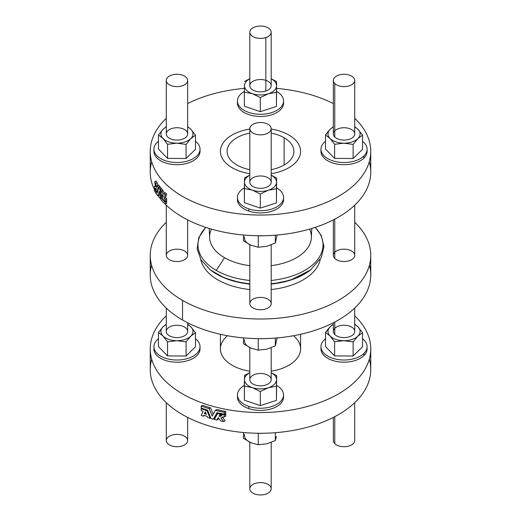 <?xml version="1.0" encoding="UTF-8"?>
<svg xmlns="http://www.w3.org/2000/svg" width="521" height="521" viewBox="0 0 521 521"><rect width="100%" height="100%" fill="white"/><g stroke="black" fill="none" stroke-linecap="round" stroke-linejoin="round"><path stroke-width="0.78" d="M288.849 135.011A40.091 23.145 -0 0 0 271.194 129.065A40.091 23.145 180 0 1 288.849 135.011A40.091 23.145 180 0 1 271.194 173.688A40.091 23.145 -0 0 0 288.849 135.011M249.806 129.065A40.091 23.145 -0 0 0 220.409 151.377A40.091 23.145 -0 0 0 249.806 173.688A40.091 23.145 180 0 1 220.409 151.377A40.091 23.145 180 0 1 249.806 129.065M284.127 137.739A33.409 19.29 180 0 1 271.194 169.651A33.409 19.29 0 0 0 293.909 151.377A33.409 19.29 0 0 0 284.127 137.739A33.409 19.29 0 0 0 271.194 133.102A33.409 19.29 180 0 1 284.127 137.739L284.127 165.02L284.127 137.739M249.806 169.651A33.409 19.29 180 0 1 227.091 151.377A33.409 19.29 180 0 1 249.806 133.102A33.409 19.29 0 0 0 227.091 151.377A33.409 19.29 0 0 0 249.806 169.651M369.285 359.256A110.257 63.66 180 0 1 260.5 433.277A110.257 63.66 180 0 1 151.715 359.256M276.534 182.239A16.04 9.261 0 0 0 271.194 175.238A16.04 9.261 180 0 1 276.534 182.239L276.443 188.752L268.374 190.211A16.04 9.261 0 0 0 276.534 182.239L276.631 178.065L276.534 182.239A16.04 9.261 180 0 1 268.374 190.211L260.311 194.001L252.34 190.113A16.04 9.261 0 0 0 268.374 190.211L276.443 188.752L276.443 202.864L276.534 182.239M249.806 175.238A16.04 9.261 -0 0 0 244.466 182.05A16.04 9.261 0 0 0 252.34 190.113L244.369 188.563L244.557 177.869L249.806 175.147L244.557 177.869L244.369 202.669L244.369 188.563L252.34 190.113L260.311 194.001L260.311 208.113L260.311 194.001L268.374 190.211A16.04 9.261 180 0 1 252.34 190.113A16.04 9.261 180 0 1 244.466 182.05A16.04 9.261 180 0 1 249.806 175.238M255.16 176.795A10.694 6.174 180 0 1 271.194 182.148A10.694 6.174 180 0 1 255.147 187.488A10.694 6.174 180 0 1 255.16 176.795M244.369 202.669L260.311 208.113L276.443 202.864L276.631 178.065L276.443 202.864L260.311 208.113L244.369 202.669M271.194 175.167L276.631 178.065L271.194 175.167M283.476 198.514A23.054 13.312 180 0 1 272.737 210.881A23.054 13.312 180 0 1 248.764 211.057A23.054 13.312 180 0 1 237.524 198.514A23.054 13.312 0 0 0 237.446 199.602A23.054 13.312 0 0 0 248.764 211.057L248.764 208.875A23.054 13.312 0 0 0 278.787 205.521A23.054 13.312 0 0 0 276.631 187.912A23.054 13.312 180 0 1 283.554 197.42A23.054 13.312 180 0 1 271.923 208.98A23.054 13.312 180 0 1 248.764 208.875A23.054 13.312 180 0 1 237.446 197.42A23.054 13.312 180 0 1 244.375 187.905A23.054 13.312 0 0 0 248.764 208.875L248.764 211.057A23.054 13.312 0 0 0 271.923 211.161A23.054 13.312 0 0 0 283.554 199.602L283.554 197.42M166.277 402.687L166.277 440.551A10.694 6.174 -0 0 0 176.971 446.725A10.694 6.174 -0 0 0 187.664 440.551L187.664 417.412M186.231 437.471A10.694 6.174 180 0 1 176.964 446.725A10.694 6.174 180 0 1 167.716 437.464A10.694 6.174 180 0 1 186.231 437.471M258.032 433.264A23.054 13.312 0 0 0 262.968 433.264A23.054 13.312 180 0 1 258.032 433.264M276.423 436.416L275.309 440.558L276.423 436.416M275.309 432.704L275.309 440.558L275.309 432.704M243.47 438.337L243.47 432.515L243.47 438.337L250.875 442.713L258.279 444.752L258.279 433.277L258.279 444.752L266.798 443.82L275.309 440.558L266.798 443.82L258.279 444.752L250.875 442.713L243.47 438.337M244.577 434.195A16.04 9.261 0 0 0 250.875 442.713A16.04 9.261 180 0 1 244.577 434.195M249.806 442.225L249.806 488.776A10.694 6.174 -0 0 0 260.5 494.95A10.694 6.174 -0 0 0 271.194 488.776L271.194 442.407M255.16 483.429A10.694 6.174 180 0 1 271.194 488.783A10.694 6.174 180 0 1 255.147 494.123A10.694 6.174 180 0 1 255.16 483.429M333.336 417.412L333.336 440.551A10.694 6.174 0 0 0 334.769 443.632L334.769 416.676L334.769 443.632A10.694 6.174 0 0 0 346.791 446.517A10.694 6.174 0 0 0 354.723 440.551L354.723 402.687M150.243 255.349A110.257 63.66 180 0 1 166.277 222.285A110.257 63.66 0 0 0 182.532 300.363A110.257 63.66 0 0 0 328.601 305.41A110.257 63.66 0 0 0 354.723 222.285A110.257 63.66 180 0 1 370.757 255.349A110.257 63.66 180 0 1 302.694 314.163A110.257 63.66 180 0 1 182.532 300.363L182.532 320.005L182.532 300.363A110.257 63.66 180 0 1 150.243 255.349L150.243 274.99A110.257 63.66 0 0 0 182.532 320.005A110.257 63.66 0 0 0 302.694 333.805A110.257 63.66 0 0 0 370.757 274.99A110.257 63.66 0 0 0 369.441 265.169A110.257 63.66 180 0 1 310.451 331.74A110.257 63.66 180 0 1 182.532 320.005A110.257 63.66 180 0 1 151.559 265.169M369.285 161.744A110.257 63.66 180 0 1 297.869 232.001A110.257 63.66 180 0 1 165.255 204.18A110.257 63.66 -0 0 0 289.266 233.564A110.257 63.66 -0 0 0 370.757 172.112A110.257 63.66 -0 0 0 369.285 161.744M160.728 199.204A110.257 63.66 180 0 1 158.156 195.798A110.257 63.66 -0 0 0 160.728 199.204M150.243 151.377A110.257 63.66 180 0 1 166.277 118.313A110.257 63.66 -0 0 0 188.993 199.836A110.257 63.66 -0 0 0 332.007 199.836A110.257 63.66 -0 0 0 354.723 118.313A110.257 63.66 180 0 1 370.757 151.377A110.257 63.66 180 0 1 260.5 215.036A110.257 63.66 180 0 1 150.243 151.377L150.243 172.112A110.257 63.66 -0 0 0 154.431 189.494A110.257 63.66 180 0 1 151.715 161.744M187.664 103.588A110.257 63.66 180 0 1 244.421 88.401A110.257 63.66 -0 0 0 187.664 103.588M276.631 88.407A110.257 63.66 180 0 1 333.336 103.588A110.257 63.66 -0 0 0 276.631 88.407M156.053 180.969A110.257 63.66 0 0 0 157.153 182.76L157.778 185.443L157.153 182.76A110.257 63.66 180 0 1 156.053 180.969L154.633 181.79L155.649 186.401L154.678 186.648A110.257 63.66 180 0 1 154.431 186.231L154.431 188.101A110.257 63.66 0 0 0 155.265 189.494C155.336 188.146 155.707 187.905 156.365 188.771L155.896 190.484A110.257 63.66 0 0 0 156.912 191.989L158.312 187.228A110.257 63.66 180 0 1 157.225 185.763L156.691 187.625L155.74 183.581A110.257 63.66 180 0 1 154.633 181.79L156.053 180.969M158.644 184.948A110.257 63.66 0 0 0 159.732 186.414L159.439 187.391L159.732 186.414A110.257 63.66 180 0 1 158.644 184.948L157.225 185.763L158.644 184.948M159.713 193.669L159.27 195.154L157.85 195.974L159.283 191.266L160.8 199.602A110.257 63.66 0 0 0 165.261 204.18L165.261 202.239A110.257 63.66 180 0 1 161.588 198.534L159.83 189.116A110.257 63.66 180 0 1 158.749 187.788L157.166 193.096A110.257 63.66 180 0 1 154.431 188.849L154.431 190.79A110.257 63.66 0 0 0 157.85 195.974A110.257 63.66 180 0 1 154.431 190.79L154.431 188.849A110.257 63.66 0 0 0 157.166 193.096L158.749 187.788A110.257 63.66 0 0 0 159.83 189.116L161.588 198.534A110.257 63.66 0 0 0 165.261 202.239L165.261 204.18A110.257 63.66 180 0 1 160.8 199.602L159.283 191.266L157.85 195.974L159.27 195.154L159.713 193.669M160.168 186.967A110.257 63.66 0 0 0 161.249 188.302L161.38 189.032L161.249 188.302L159.83 189.116L161.249 188.302A110.257 63.66 180 0 1 160.168 186.967L158.749 187.788L160.168 186.967M166.186 200.956A110.257 63.66 0 0 0 166.674 201.425L166.674 203.366L165.261 204.18L166.674 203.366L166.674 201.425L165.261 202.239L166.674 201.425A110.257 63.66 180 0 1 166.186 200.956M163.19 191.533A110.257 63.66 0 0 0 164.675 193.089A110.257 63.66 180 0 1 163.19 191.533L162.936 190.23L163.19 191.533L161.77 192.353L161.517 191.051A110.257 63.66 180 0 1 160.292 189.664L161.888 198.117A110.257 63.66 0 0 0 165.261 201.497L165.261 199.621A110.257 63.66 180 0 1 164.063 198.475L165.261 194.828A110.257 63.66 180 0 1 163.907 193.532L163.653 194.307A110.257 63.66 180 0 1 161.77 192.353L163.19 191.533M165.326 192.711A110.257 63.66 0 0 0 166.674 194.014L165.476 197.654A110.257 63.66 0 0 0 166.674 198.807L166.674 200.676L166.674 198.807A110.257 63.66 180 0 1 165.476 197.654L166.674 194.014A110.257 63.66 180 0 1 165.326 192.711L163.907 193.532L165.326 192.711M161.712 188.843A110.257 63.66 0 0 0 162.936 190.23A110.257 63.66 180 0 1 161.712 188.843L160.292 189.664L161.712 188.843M209.227 228.465L209.618 237.654A50.895 29.384 0 0 0 224.512 257.706A50.895 29.384 0 0 0 249.806 265.658A50.895 29.384 180 0 1 224.512 257.706A50.895 29.384 180 0 1 211.435 229.116M309.565 229.116A50.895 29.384 180 0 1 271.194 265.658A50.895 29.384 0 0 0 311.382 237.654L311.773 228.465M224.512 257.706L216.287 270.425A62.527 36.099 0 0 0 249.806 280.467A62.527 36.099 180 0 1 216.287 270.425L224.512 257.706M271.194 280.467A62.527 36.099 0 0 0 315.179 227.39A62.527 36.099 180 0 1 271.194 280.467M205.821 227.39A62.527 36.099 0 0 0 216.287 270.425A62.527 36.099 180 0 1 205.821 227.39M249.806 284.147L240.832 282.825L224.095 277.817L210.595 270.047A61.999 35.793 0 0 0 249.806 284.069A61.999 35.793 180 0 1 210.595 270.047L209.904 269.507A62.859 36.288 0 0 0 249.806 283.737A62.859 36.288 180 0 1 209.904 269.507L201.028 259.894L197.133 248.901L198.788 237.628L205.717 227.358M271.194 283.737A62.859 36.288 0 0 0 311.096 269.507A62.859 36.288 180 0 1 271.194 283.737M271.194 284.069A61.999 35.793 0 0 0 310.405 270.047A61.999 35.793 180 0 1 271.194 284.069M162.793 197.537L162.207 194.6A110.257 63.66 0 0 0 163.353 195.779L162.793 197.537L163.353 195.779A110.257 63.66 180 0 1 162.207 194.6L162.793 197.537M163.653 194.307L163.907 193.532A110.257 63.66 0 0 0 165.261 194.828L166.674 194.014L165.261 194.828L164.063 198.475L165.476 197.654L164.063 198.475A110.257 63.66 0 0 0 165.261 199.621L166.674 198.807L165.261 199.621L165.261 201.497L166.674 200.676L165.261 201.497A110.257 63.66 180 0 1 161.888 198.117L160.292 189.664A110.257 63.66 0 0 0 161.517 191.051L162.936 190.23L161.517 191.051L161.77 192.353A110.257 63.66 0 0 0 163.653 194.307M162.038 198.273L161.588 198.534L162.038 198.273M154.757 188.661L154.431 188.849L154.757 188.661M154.431 186.231A110.257 63.66 0 0 0 154.678 186.648L155.649 186.401L154.633 181.79A110.257 63.66 0 0 0 155.74 183.581L157.153 182.76L155.74 183.581L156.691 187.625L157.225 185.763A110.257 63.66 0 0 0 158.312 187.228L159.732 186.414L158.312 187.228L156.912 191.989L157.609 191.591L156.912 191.989A110.257 63.66 180 0 1 155.896 190.484L156.365 188.771L155.59 188.296L155.265 189.494L156.339 188.869L155.265 189.494A110.257 63.66 180 0 1 154.431 188.101L154.431 186.231L155.473 185.632L154.431 186.231M166.277 205.17L166.277 255.349A10.694 6.174 0 0 0 176.971 261.522A10.694 6.174 0 0 0 187.664 255.349L187.664 219.901M166.277 308.054L166.277 331.428A10.694 6.174 0 0 0 176.971 337.601A10.694 6.174 0 0 0 187.664 331.428L187.664 322.779M176.808 340.688A16.04 9.261 0 0 0 190.777 336.143A16.04 9.261 0 0 0 190.94 326.882A16.04 9.261 -0 0 0 187.664 324.531A16.04 9.261 180 0 1 190.94 326.882L195.486 332.711L195.486 346.817L195.486 332.711L190.777 336.143L186.062 341.913L176.808 340.688L167.547 341.802L163.001 335.973A16.04 9.261 0 0 0 176.808 340.688L186.062 341.913L186.062 356.019L186.062 341.913L190.777 336.143A16.04 9.261 180 0 1 176.808 340.688A16.04 9.261 180 0 1 163.001 335.973L158.456 332.489L163.164 326.719A16.04 9.261 -0 0 0 163.001 335.973L167.547 341.802L167.547 355.908L167.547 341.802L176.808 340.688M166.277 324.531A16.04 9.261 -0 0 0 163.164 326.719L166.277 324.205L163.164 326.719L158.456 332.489L158.456 346.595L158.456 332.489L163.001 335.973A16.04 9.261 180 0 1 163.164 326.719A16.04 9.261 180 0 1 166.277 324.531M186.231 328.347A10.694 6.174 180 0 1 176.964 337.601A10.694 6.174 180 0 1 167.716 328.341A10.694 6.174 180 0 1 186.231 328.347M187.664 324.153L190.94 326.882A16.04 9.261 180 0 1 190.777 336.143L195.486 332.711L190.94 326.882L187.664 324.153M158.456 346.595L167.547 355.908L186.062 356.019L195.486 346.817L186.062 356.019L167.547 355.908L158.456 346.595M157.127 339.933A23.054 13.312 0 0 0 162.708 357.165A23.054 13.312 0 0 0 193.037 356.253A23.054 13.312 0 0 0 195.486 338.78A23.054 13.312 180 0 1 200.025 346.706A23.054 13.312 180 0 1 176.971 360.018A23.054 13.312 180 0 1 153.916 346.706A23.054 13.312 180 0 1 157.127 339.933A23.054 13.312 180 0 1 158.456 338.78A23.054 13.312 0 0 0 157.127 339.933M153.916 346.706L153.916 348.888A23.054 13.312 0 0 0 176.971 362.199A23.054 13.312 0 0 0 200.025 348.888L200.025 346.706M250.875 245.202A16.04 9.261 180 0 1 244.577 236.684A16.04 9.261 0 0 0 250.875 245.202L243.47 240.826L250.875 245.202L258.279 247.241L250.875 245.202M277.126 235.043L275.309 243.04L266.798 246.309L258.279 247.241L266.798 246.309L275.309 243.04L277.126 235.043M275.309 235.192L275.309 243.04L275.309 235.192M258.279 235.766L258.279 247.241L258.279 235.766M243.47 235.004L243.47 240.826L243.47 235.004M262.968 235.752A23.054 13.312 180 0 1 258.032 235.752A23.054 13.312 0 0 0 262.968 235.752M249.806 244.714L249.806 303.574A10.694 6.174 0 0 0 260.5 309.748A10.694 6.174 0 0 0 271.194 303.574L271.194 244.896M249.806 347.592L249.806 379.653A10.694 6.174 0 0 0 260.5 385.827A10.694 6.174 0 0 0 271.194 379.653L271.194 347.781M276.534 379.75A16.04 9.261 0 0 0 271.194 372.756A16.04 9.261 180 0 1 276.534 379.75L276.443 386.263L268.374 387.722A16.04 9.261 0 0 0 276.534 379.75L276.631 375.576L276.534 379.75A16.04 9.261 180 0 1 268.374 387.722L260.311 391.518L252.34 387.624A16.04 9.261 0 0 0 268.374 387.722L276.443 386.263L276.443 400.375L276.534 379.75M249.806 372.756A16.04 9.261 -0 0 0 244.466 379.562A16.04 9.261 0 0 0 252.34 387.624L244.369 386.074L244.557 375.38L249.806 372.658L244.557 375.38L244.369 400.18L244.369 386.074L252.34 387.624L260.311 391.518L260.311 405.625L260.311 391.518L268.374 387.722A16.04 9.261 180 0 1 252.34 387.624A16.04 9.261 180 0 1 244.466 379.562A16.04 9.261 180 0 1 249.806 372.756M255.16 374.306A10.694 6.174 180 0 1 271.194 379.659A10.694 6.174 180 0 1 255.147 384.999A10.694 6.174 180 0 1 255.16 374.306M244.369 400.18L260.311 405.625L276.443 400.375L276.631 375.576L276.443 400.375L260.311 405.625L244.369 400.18M271.194 372.678L276.631 375.576L271.194 372.678M283.476 396.025A23.054 13.312 180 0 1 272.737 408.392A23.054 13.312 180 0 1 248.764 408.575A23.054 13.312 180 0 1 237.524 396.025A23.054 13.312 0 0 0 237.446 397.113A23.054 13.312 0 0 0 248.764 408.575L248.764 406.387A23.054 13.312 0 0 0 278.787 403.033A23.054 13.312 0 0 0 276.631 385.423A23.054 13.312 180 0 1 283.554 394.931A23.054 13.312 180 0 1 271.923 406.491A23.054 13.312 180 0 1 248.764 406.387A23.054 13.312 180 0 1 237.446 394.931A23.054 13.312 180 0 1 244.375 385.416A23.054 13.312 0 0 0 248.764 406.387L248.764 408.575A23.054 13.312 0 0 0 271.923 408.672A23.054 13.312 0 0 0 283.554 397.113L283.554 394.931M250.875 348.08A16.04 9.261 180 0 1 244.577 339.568A16.04 9.261 0 0 0 250.875 348.08L258.279 350.119L266.798 349.194L275.309 345.924L277.126 337.921L275.309 345.924L275.309 338.07L275.309 345.924L266.798 349.194L258.279 350.119L258.279 338.65L258.279 350.119L250.875 348.08L243.47 343.704L250.875 348.08M243.47 337.888L243.47 343.704L243.47 337.888M262.968 338.63A23.054 13.312 180 0 1 258.032 338.63A23.054 13.312 0 0 0 262.968 338.63M333.336 219.901L333.336 255.349A10.694 6.174 0 0 0 334.769 258.429L334.769 219.159L334.769 258.429A10.694 6.174 0 0 0 346.791 261.314A10.694 6.174 0 0 0 354.723 255.349L354.723 205.17M333.336 322.779L333.336 331.428A10.694 6.174 0 0 0 334.769 334.515L334.769 322.043L334.769 334.515A10.694 6.174 0 0 0 346.791 337.393A10.694 6.174 0 0 0 354.723 331.428L354.723 308.054M330.223 326.719L325.514 332.489L330.06 335.973A16.04 9.261 180 0 1 330.223 326.719L333.336 324.212L330.223 326.719A16.04 9.261 180 0 1 333.336 324.531A16.04 9.261 -0 0 0 330.223 326.719A16.04 9.261 -0 0 0 330.06 335.973A16.04 9.261 0 0 0 343.86 340.688A16.04 9.261 0 0 0 357.836 336.143A16.04 9.261 0 0 0 357.999 326.882A16.04 9.261 -0 0 0 354.723 324.531A16.04 9.261 180 0 1 357.999 326.882L362.544 332.711L357.836 336.143L353.121 341.913L343.86 340.688L334.606 341.802L330.06 335.973L325.514 332.489L325.514 346.595L334.606 355.908L334.606 341.802L334.606 355.908L353.121 356.019L353.121 341.913L353.121 356.019L362.544 346.817L362.544 332.711L362.544 346.817L353.121 356.019L334.606 355.908L325.514 346.595L325.514 332.489L328.803 328.217M334.769 334.515A10.694 6.174 180 0 1 344.036 325.254A10.694 6.174 180 0 1 353.284 334.521A10.694 6.174 180 0 1 334.769 334.515M354.723 324.153L357.999 326.882L354.723 324.153M362.544 332.711L357.999 326.882A16.04 9.261 180 0 1 357.836 336.143L362.544 332.711M357.836 336.143A16.04 9.261 180 0 1 343.86 340.688L353.121 341.913L357.836 336.143M343.86 340.688A16.04 9.261 180 0 1 330.06 335.973L334.606 341.802L343.86 340.688M320.975 346.706L320.975 348.888A23.054 13.312 0 0 0 337.947 361.73A23.054 13.312 0 0 0 363.873 355.661L363.873 353.479A23.054 13.312 0 0 0 362.544 338.78A23.054 13.312 180 0 1 367.084 346.706A23.054 13.312 180 0 1 363.873 353.479A23.054 13.312 180 0 1 337.947 359.549A23.054 13.312 180 0 1 320.975 346.706A23.054 13.312 180 0 1 325.514 338.78A23.054 13.312 0 0 0 331.278 357.797A23.054 13.312 0 0 0 363.873 353.479L363.873 355.661A23.054 13.312 0 0 0 367.084 348.888L367.084 346.706M200.728 259.406A60.182 34.744 0 0 0 249.806 289.539A60.182 34.744 180 0 1 200.728 259.406M271.194 289.539A60.182 34.744 0 0 0 320.272 259.406A60.182 34.744 180 0 1 271.194 289.539M186.231 252.268A10.694 6.174 180 0 1 176.964 261.522A10.694 6.174 180 0 1 167.716 252.262A10.694 6.174 180 0 1 186.231 252.268M334.769 258.429A10.694 6.174 180 0 1 344.036 249.175A10.694 6.174 180 0 1 353.284 258.442A10.694 6.174 180 0 1 334.769 258.429M255.16 298.227A10.694 6.174 180 0 1 271.194 303.58A10.694 6.174 180 0 1 255.147 308.92A10.694 6.174 180 0 1 255.16 298.227M249.806 32.224L249.806 85.691A10.694 6.174 0 0 0 265.84 91.038L265.84 37.571A10.694 6.174 0 0 0 265.853 26.877A10.694 6.174 0 0 0 249.806 32.217A10.694 6.174 0 0 0 265.84 37.571A10.694 6.174 180 0 1 249.806 32.224A10.694 6.174 180 0 1 260.5 26.05A10.694 6.174 180 0 1 271.194 32.224A10.694 6.174 180 0 1 265.84 37.571L265.84 91.038A10.694 6.174 0 0 0 271.194 85.691L271.194 32.224M244.466 85.594A16.04 9.261 0 0 0 252.34 93.663A16.04 9.261 0 0 0 268.374 93.76A16.04 9.261 0 0 0 276.534 85.789A16.04 9.261 0 0 0 271.194 78.788A16.04 9.261 180 0 1 276.534 85.789L276.631 81.615L271.194 78.71L276.631 81.615L276.534 85.789A16.04 9.261 180 0 1 268.374 93.76A16.04 9.261 180 0 1 252.34 93.663A16.04 9.261 180 0 1 244.466 85.594A16.04 9.261 180 0 1 249.806 78.788A16.04 9.261 -0 0 0 244.466 85.594L244.369 92.113L252.34 93.663L260.311 97.551L268.374 93.76L276.443 92.302L276.534 85.789L276.443 106.414L276.631 81.615L276.443 106.414L276.443 92.302L268.374 93.76L260.311 97.551L252.34 93.663L244.369 92.113L244.466 85.594M265.84 91.038A10.694 6.174 180 0 1 249.806 85.685A10.694 6.174 180 0 1 265.853 80.351A10.694 6.174 180 0 1 265.84 91.038M249.806 78.697L244.557 81.419L249.806 78.697M244.369 106.219L244.369 92.113L244.369 106.219L260.311 111.663L260.311 97.551L260.311 111.663L276.443 106.414L260.311 111.663L244.369 106.219M244.375 91.455A23.054 13.312 0 0 0 244.134 110.348A23.054 13.312 0 0 0 276.853 110.348A23.054 13.312 0 0 0 276.631 91.462A23.054 13.312 180 0 1 283.554 100.97A23.054 13.312 180 0 1 260.5 114.281A23.054 13.312 180 0 1 237.446 100.97A23.054 13.312 180 0 1 244.375 91.455M283.476 102.064A23.054 13.312 180 0 1 260.5 116.463A23.054 13.312 180 0 1 237.524 102.064A23.054 13.312 0 0 0 237.446 103.151A23.054 13.312 0 0 0 260.5 116.463A23.054 13.312 0 0 0 283.554 103.151L283.554 100.97M186.231 77.368A10.694 6.174 -0 0 0 167.716 77.355A10.694 6.174 -0 0 0 176.964 86.623A10.694 6.174 -0 0 0 186.231 77.368A10.694 6.174 180 0 1 187.664 80.449A10.694 6.174 180 0 1 176.971 86.623A10.694 6.174 180 0 1 166.277 80.449A10.694 6.174 180 0 1 174.209 74.483A10.694 6.174 180 0 1 186.231 77.368M166.277 80.449L166.277 133.917A10.694 6.174 0 0 0 176.971 140.09A10.694 6.174 0 0 0 187.664 133.917L187.664 80.449M176.808 143.177A16.04 9.261 0 0 0 190.777 138.632A16.04 9.261 0 0 0 190.94 129.371A16.04 9.261 -0 0 0 187.664 127.013A16.04 9.261 180 0 1 190.94 129.371A16.04 9.261 180 0 1 190.777 138.632A16.04 9.261 180 0 1 176.808 143.177A16.04 9.261 180 0 1 163.001 138.462A16.04 9.261 0 0 0 176.808 143.177L186.062 144.402L190.777 138.632L195.486 135.2L190.94 129.371L187.664 126.642L190.94 129.371L195.486 135.2L190.777 138.632L186.062 144.402L176.808 143.177L167.547 144.291L176.808 143.177M166.277 127.013A16.04 9.261 -0 0 0 163.164 129.208A16.04 9.261 -0 0 0 163.001 138.462A16.04 9.261 180 0 1 163.164 129.208A16.04 9.261 180 0 1 166.277 127.013M186.231 130.836A10.694 6.174 180 0 1 176.964 140.09A10.694 6.174 180 0 1 167.716 130.83A10.694 6.174 180 0 1 186.231 130.836M166.277 126.694L163.164 129.208L158.456 134.978L163.001 138.462L167.547 144.291L163.001 138.462L158.456 134.978L163.164 129.208L166.277 126.694M158.456 149.084L158.456 134.978L158.456 149.084L167.547 158.397L167.547 144.291L167.547 158.397L186.062 158.508L186.062 144.402L186.062 158.508L195.486 149.306L195.486 135.2L195.486 149.306L186.062 158.508L167.547 158.397L158.456 149.084M157.127 142.422A23.054 13.312 0 0 0 162.708 159.654A23.054 13.312 0 0 0 193.037 158.742A23.054 13.312 0 0 0 195.486 141.269A23.054 13.312 180 0 1 200.025 149.195A23.054 13.312 180 0 1 176.971 162.506A23.054 13.312 180 0 1 153.916 149.195A23.054 13.312 180 0 1 157.127 142.422A23.054 13.312 180 0 1 158.456 141.269A23.054 13.312 0 0 0 157.127 142.422M153.916 149.195L153.916 151.377A23.054 13.312 0 0 0 176.971 164.688A23.054 13.312 0 0 0 200.025 151.377L200.025 149.195M330.223 129.208L325.514 134.978L330.06 138.462A16.04 9.261 180 0 1 330.223 129.208L333.336 126.701L330.223 129.208A16.04 9.261 180 0 1 333.336 127.013A16.04 9.261 -0 0 0 330.223 129.208A16.04 9.261 -0 0 0 330.06 138.462A16.04 9.261 0 0 0 343.86 143.177A16.04 9.261 0 0 0 357.836 138.632A16.04 9.261 0 0 0 357.999 129.371A16.04 9.261 -0 0 0 354.723 127.013A16.04 9.261 180 0 1 357.999 129.371L362.544 135.2L357.836 138.632L353.121 144.402L343.86 143.177L334.606 144.291L330.06 138.462L325.514 134.978L325.514 149.084L334.606 158.397L334.606 144.291L334.606 158.397L353.121 158.508L353.121 144.402L353.121 158.508L362.544 149.306L362.544 135.2L362.544 149.306L353.121 158.508L334.606 158.397L325.514 149.084L325.514 134.978L328.803 130.706M333.336 80.449L333.336 133.917A10.694 6.174 0 0 0 334.769 137.003L334.769 83.529L334.769 137.003A10.694 6.174 180 0 1 344.036 127.743A10.694 6.174 180 0 1 353.284 137.01A10.694 6.174 180 0 1 334.769 137.003A10.694 6.174 0 0 0 346.791 139.882A10.694 6.174 0 0 0 354.723 133.917L354.723 80.449A10.694 6.174 180 0 1 346.791 86.408A10.694 6.174 180 0 1 334.769 83.529A10.694 6.174 0 0 0 353.284 83.536A10.694 6.174 0 0 0 344.036 74.275A10.694 6.174 0 0 0 334.769 83.529A10.694 6.174 180 0 1 333.336 80.449A10.694 6.174 180 0 1 344.029 74.275A10.694 6.174 180 0 1 354.723 80.449M354.723 126.642L357.999 129.371L354.723 126.642M362.544 135.2L357.999 129.371A16.04 9.261 180 0 1 357.836 138.632L362.544 135.2M357.836 138.632A16.04 9.261 180 0 1 343.86 143.177L353.121 144.402L357.836 138.632M343.86 143.177A16.04 9.261 180 0 1 330.06 138.462L334.606 144.291L343.86 143.177M320.975 149.195L320.975 151.377A23.054 13.312 0 0 0 337.947 164.219A23.054 13.312 0 0 0 363.873 158.15L363.873 155.968A23.054 13.312 0 0 0 362.544 141.269A23.054 13.312 180 0 1 367.084 149.195A23.054 13.312 180 0 1 363.873 155.968A23.054 13.312 180 0 1 337.947 162.031A23.054 13.312 180 0 1 320.975 149.195A23.054 13.312 180 0 1 325.514 141.269A23.054 13.312 0 0 0 331.278 160.286A23.054 13.312 0 0 0 363.873 155.968L363.873 158.15A23.054 13.312 0 0 0 367.084 151.377L367.084 149.195M224.193 416.767L220.897 417.998L223.756 421.548L225.176 420.727L223.756 421.548A110.257 63.66 180 0 1 220.65 420.909L218.182 417.738L216.866 420.05L218.286 419.229L216.866 420.05A110.257 63.66 180 0 1 214.333 419.418L217.628 413.563L218.553 413.029L217.628 413.563A110.257 63.66 0 0 0 220.24 414.156L221.184 413.609L220.24 414.156L218.996 416.312L220.416 415.491L221.64 415.517L220.416 415.491L218.996 416.312L221.047 416.051L221.953 414.521L222.916 413.967L221.953 414.521A110.257 63.66 0 0 0 224.362 414.996L225.782 414.182L224.362 414.996L224.362 416.872L225.782 416.051L225.782 414.182A110.257 63.66 180 0 1 224.811 413.993A110.257 63.66 0 0 0 225.782 414.182L225.782 416.051L224.362 416.872A110.257 63.66 180 0 1 223.639 416.728L222.962 417.464M220.416 415.491L221.653 413.335L220.416 415.491M218.286 419.229L218.729 418.448L218.286 419.229M225.176 420.727L222.317 417.178L225.176 420.727M224.362 416.872L224.362 414.996A110.257 63.66 180 0 1 221.953 414.521C221.725 415.96 220.735 416.559 218.996 416.312L220.24 414.156A110.257 63.66 180 0 1 217.628 413.563L214.333 419.418A110.257 63.66 0 0 0 216.866 420.05L218.182 417.738L220.65 420.909A110.257 63.66 0 0 0 223.756 421.548L220.897 417.998L223.639 416.728A110.257 63.66 0 0 0 224.362 416.872M225.782 411.492L224.362 412.306L224.362 414.247L225.782 413.433L225.782 411.492A110.257 63.66 180 0 1 216.808 409.519L215.388 410.333L216.808 409.519A110.257 63.66 0 0 0 225.782 411.492L225.782 413.433L224.362 414.247A110.257 63.66 180 0 1 217.01 412.671L213.363 419.171L214.782 418.35L217.85 412.873L214.782 418.35L213.363 419.171A110.257 63.66 180 0 1 211.057 418.545L207.586 410.118A110.257 63.66 180 0 1 201.171 408.002L201.171 406.061L202.584 405.24L201.171 406.061A110.257 63.66 0 0 0 209.103 408.633L210.523 407.813A110.257 63.66 180 0 1 202.584 405.24A110.257 63.66 0 0 0 210.523 407.813L209.103 408.633L212.203 416.058L215.388 410.333A110.257 63.66 0 0 0 224.362 412.306L225.782 411.492M213.206 414.247L210.523 407.813L213.206 414.247M224.362 414.247L224.362 412.306A110.257 63.66 180 0 1 215.388 410.333L212.203 416.058L209.103 408.633A110.257 63.66 180 0 1 201.171 406.061L201.171 408.002A110.257 63.66 0 0 0 207.586 410.118L211.057 418.545A110.257 63.66 0 0 0 213.363 419.171L217.01 412.671A110.257 63.66 0 0 0 224.362 414.247M205.795 412.892A110.257 63.66 0 0 0 205.847 412.906A110.257 63.66 180 0 1 205.795 412.892L204.382 413.707L205.795 412.892M206.427 414.364L205.372 411.701L204.382 413.707A110.257 63.66 0 0 0 206.427 414.364A110.257 63.66 180 0 1 204.382 413.707L205.372 411.701L206.427 414.364M207.241 416.396A110.257 63.66 180 0 1 203.848 415.309L203.418 416.194A110.257 63.66 180 0 1 201.171 415.413L203.157 411.31A110.257 63.66 180 0 1 201.171 410.62L201.171 408.751A110.257 63.66 0 0 0 207.019 410.691L210.119 418.278A110.257 63.66 180 0 1 207.716 417.568L207.241 416.396L207.716 417.568A110.257 63.66 0 0 0 210.119 418.278L210.784 417.894L210.119 418.278L207.019 410.691L207.671 410.32L207.019 410.691A110.257 63.66 180 0 1 201.171 408.751L201.972 408.282L201.171 408.751L201.171 410.62A110.257 63.66 0 0 0 203.157 411.31L201.171 415.413A110.257 63.66 0 0 0 203.418 416.194L204.551 415.543L203.418 416.194L203.848 415.309A110.257 63.66 0 0 0 207.241 416.396M354.723 315.83A110.257 63.66 180 0 1 370.757 348.888A110.257 63.66 180 0 1 260.5 412.547A110.257 63.66 180 0 1 150.243 348.888A110.257 63.66 180 0 1 166.277 315.83A110.257 63.66 0 0 0 188.993 397.347A110.257 63.66 0 0 0 332.007 397.347A110.257 63.66 0 0 0 354.723 315.83M150.243 348.888L150.243 369.623A110.257 63.66 0 0 0 260.5 433.277A110.257 63.66 0 0 0 370.757 369.623L370.757 348.888M224.102 416.82L223.392 417.08M220.409 334.293L220.409 348.888A40.091 23.145 -0 0 0 249.806 371.199A40.091 23.145 180 0 1 227.091 336.091M293.909 336.091A40.091 23.145 180 0 1 271.194 371.199A40.091 23.145 -0 0 0 300.591 348.888L300.591 334.293M367.005 347.8A23.054 13.312 180 0 1 363.873 355.661A23.054 13.312 180 0 1 337.041 361.574A23.054 13.312 180 0 1 321.053 347.8M199.947 347.8A23.054 13.312 180 0 1 176.971 362.199A23.054 13.312 180 0 1 153.995 347.8M199.947 150.289A23.054 13.312 180 0 1 176.971 164.688A23.054 13.312 180 0 1 153.995 150.289M367.005 150.289A23.054 13.312 180 0 1 363.873 158.15A23.054 13.312 180 0 1 337.041 164.063A23.054 13.312 180 0 1 321.053 150.289M255.16 123.327A10.694 6.174 180 0 1 271.194 128.674A10.694 6.174 180 0 1 260.5 134.848A10.694 6.174 180 0 1 249.806 128.674A10.694 6.174 180 0 1 255.16 123.327A10.694 6.174 -0 0 0 255.147 134.014A10.694 6.174 -0 0 0 271.194 128.68A10.694 6.174 -0 0 0 255.16 123.327M249.806 128.674L249.806 182.142A10.694 6.174 -0 0 0 260.5 188.315A10.694 6.174 -0 0 0 271.194 182.142L271.194 128.674M237.446 197.42L237.446 199.602M370.757 172.112L370.757 151.377M271.194 284.147L290.256 280.265L310.405 270.047L321.294 257.537L323.984 246.505L321.229 235.466L315.283 227.358M154.971 186.121L155.512 185.808M237.446 394.931L237.446 397.113M370.757 274.99L370.757 255.349M237.446 100.97L237.446 103.151"/></g></svg>
